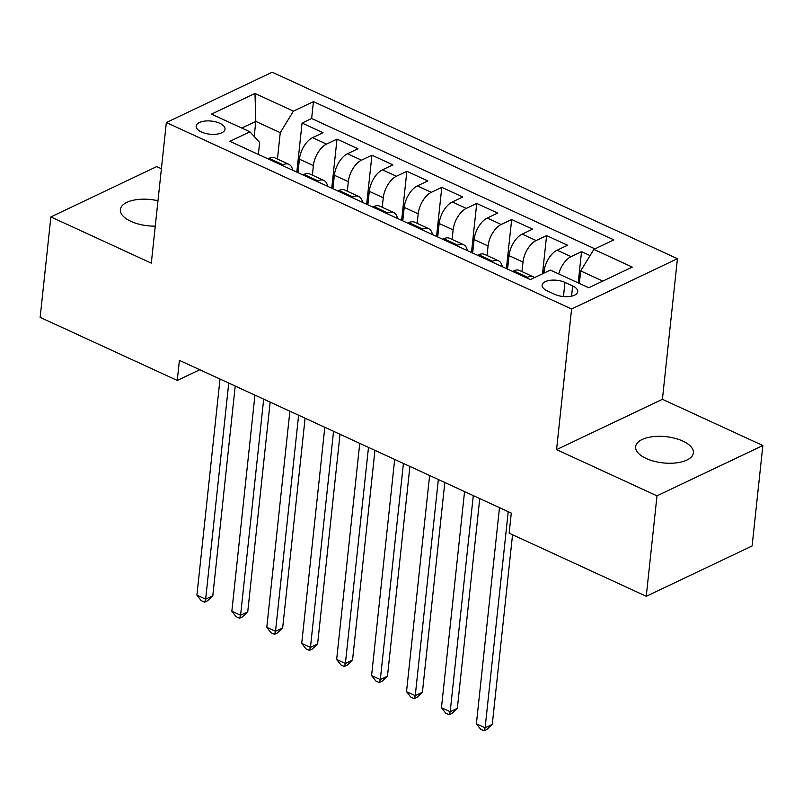 <?xml version="1.0" encoding="UTF-8"?>
<svg xmlns="http://www.w3.org/2000/svg" width="803" height="803" viewBox="0 0 803 803"><rect width="100%" height="100%" fill="white"/><g stroke="black" fill="none" stroke-linecap="round" stroke-linejoin="round"><path stroke-width="1.2" d="M157.98 200.76A29.028 13.189 6.1 0 0 120.36 209.573A29.028 13.189 6.1 0 0 130.919 221.357A29.028 13.189 6.1 0 0 155.27 226.125M646.194 458.493A29.028 13.189 6.1 0 0 676.236 462.889A29.028 13.189 6.1 0 0 693.37 452.872A29.028 13.189 6.1 0 0 682.821 441.078A29.028 13.189 6.1 0 0 652.779 436.681A29.028 13.189 6.1 0 0 635.645 446.699A29.028 13.189 6.1 0 0 646.194 458.493M201.443 131.993A14.514 6.595 6.1 0 0 216.469 134.191A14.514 6.595 6.1 0 0 225.031 129.183A14.514 6.595 6.1 0 0 219.761 123.281A14.514 6.595 6.1 0 0 204.735 121.082A14.514 6.595 6.1 0 0 196.173 126.091A14.514 6.595 6.1 0 0 201.443 131.993M161.403 168.74L156.746 166.592L50.88 216.92L40.15 317.356L177.262 380.451L199.796 369.741M677.441 258.696L272.207 72.2L166.341 122.528L571.585 309.014L677.441 258.696L662.415 399.302L556.559 449.63L656.995 495.842L762.85 445.524L662.415 399.302M762.85 445.524L752.12 545.96L646.254 596.278L656.995 495.842M590.064 255.595L581.533 251.66L578.2 282.887M543.792 273.201L543.952 271.705A18.148 9.626 -65.3 0 1 557.121 250.195L567.56 245.236L546.602 235.59L542.517 273.813M507.576 269.125L509.022 255.635A18.148 9.626 114.7 0 1 522.181 234.125L532.63 229.156L511.662 219.51L506.422 268.593M472.646 253.045L474.091 239.555A18.148 9.626 114.7 0 1 487.25 218.045L497.689 213.076L476.731 203.44L471.481 252.513M437.715 236.965L439.151 223.475A18.148 9.626 114.7 0 1 452.31 201.965L462.759 197.006L441.801 187.36L436.551 236.433M402.775 220.895L404.22 207.405A18.148 9.626 114.7 0 1 417.379 185.894L427.828 180.926L406.86 171.28L401.62 220.363M367.844 204.815L369.29 191.325A18.148 9.626 114.7 0 1 382.449 169.814L392.888 164.856L371.93 155.21L366.68 204.283M332.914 188.745L334.349 175.245A18.148 9.626 114.7 0 1 347.508 153.734L357.957 148.776L336.999 139.13L331.749 188.203M646.254 596.278L509.142 533.182L511.29 513.097L179.41 360.366L177.262 380.451M572.649 285.958L564.971 282.415A14.063 6.394 6.1 0 0 550.416 280.287A14.063 6.394 6.1 0 0 542.115 285.135A14.063 6.394 6.1 0 0 547.234 290.847L554.913 294.39A14.063 6.394 6.1 0 0 569.468 296.518A14.063 6.394 6.1 0 0 577.769 291.67A14.063 6.394 6.1 0 0 572.649 285.958L571.565 296.166M258.375 154.437L259.66 142.442L249.934 131.812L229.909 141.338L530.341 279.595L550.366 270.079L588.79 287.765L632.282 267.088L593.859 249.402L613.883 239.886L313.451 101.62L293.416 111.145L280.257 132.656L255.806 121.404L241.783 128.068M249.934 131.812L211.5 114.136L254.993 93.459L293.416 111.145M312.367 175.144L313.391 165.599A18.148 9.626 -65.3 0 1 326.55 144.088L336.999 139.13M297.973 172.665L299.419 159.175L313.391 165.599M347.308 191.214L348.321 181.679A18.148 9.626 -65.3 0 1 361.491 160.168L371.93 155.21M382.238 207.294L383.262 197.759A18.148 9.626 -65.3 0 1 396.421 176.248L406.86 171.28M417.169 223.375L418.192 213.829A18.148 9.626 -65.3 0 1 431.352 192.318L441.801 187.36M452.109 239.445L453.123 229.909A18.148 9.626 -65.3 0 1 466.292 208.399L476.731 203.44M487.04 255.525L488.063 245.989A18.148 9.626 -65.3 0 1 501.223 224.479L511.662 219.51M521.98 271.605L522.994 262.059A18.148 9.626 -65.3 0 1 536.153 240.549L546.602 235.59M558.727 273.923A18.148 9.626 -65.3 0 1 571.094 256.629L581.533 251.66M594.963 248.88L311.644 118.493L302.058 123.05L296.819 172.133M299.419 159.175A18.148 9.626 114.7 0 1 312.578 137.664L323.017 132.696L302.058 123.05M512.525 271.394L513.629 270.872A18.148 9.626 -65.3 0 1 519.501 270.46L533.473 276.894A18.148 9.626 -65.3 0 1 534.577 277.577M526.497 277.828L527.601 277.306A18.148 9.626 -65.3 0 1 533.473 276.894M491.566 261.748L492.671 261.226A18.148 9.626 -65.3 0 1 498.533 260.814A18.148 9.626 -65.3 0 1 502.297 266.686M498.533 260.814L484.56 254.38A18.148 9.626 114.7 0 0 478.698 254.792L477.584 255.324M456.626 245.678L457.73 245.146A18.148 9.626 -65.3 0 1 463.602 244.734A18.148 9.626 -65.3 0 1 467.356 250.616M463.602 244.734L449.63 238.31A18.148 9.626 114.7 0 0 443.758 238.722L442.654 239.244M421.695 229.598L422.8 229.076A18.148 9.626 -65.3 0 1 428.672 228.664A18.148 9.626 -65.3 0 1 432.426 234.536M428.672 228.664L414.689 222.23A18.148 9.626 114.7 0 0 408.827 222.642L407.723 223.164M386.765 213.518L387.869 212.996A18.148 9.626 -65.3 0 1 393.731 212.584A18.148 9.626 -65.3 0 1 397.495 218.456M393.731 212.584L379.759 206.15A18.148 9.626 114.7 0 0 373.897 206.562L372.783 207.094M351.824 197.448L352.929 196.916A18.148 9.626 -65.3 0 1 358.8 196.504A18.148 9.626 -65.3 0 1 362.554 202.386M358.8 196.504L344.828 190.08A18.148 9.626 114.7 0 0 338.956 190.492L337.852 191.014M316.894 181.368L317.998 180.846A18.148 9.626 -65.3 0 1 323.87 180.434A18.148 9.626 -65.3 0 1 327.624 186.306M323.87 180.434L309.888 174A18.148 9.626 114.7 0 0 304.026 174.412L302.922 174.944M281.953 165.298L283.068 164.766A18.148 9.626 -65.3 0 1 288.929 164.354A18.148 9.626 -65.3 0 1 292.683 170.226M288.929 164.354L274.957 157.92A18.148 9.626 114.7 0 0 269.085 158.332L267.981 158.864M602.812 281.09L580.689 270.912L593.859 249.402M579.354 283.419L580.689 270.912M50.88 216.92L151.315 263.133L166.341 122.528M556.559 449.63L571.585 309.014M254.19 136.47L255.806 121.404L254.993 93.459M277.436 159.064L280.257 132.656M311.644 118.493L313.451 101.62M508.219 511.682L485.122 727.799L476.39 723.784L499.486 507.667M512.545 534.748L492.279 724.396L485.122 727.799L484.089 730.8L480.595 729.184L476.39 723.784M492.279 724.396L486.949 729.435L484.089 730.8M473.288 495.602L450.192 711.719L441.459 707.704L464.556 491.587M479.752 498.583L457.339 708.326L450.192 711.719L449.158 714.72L445.665 713.114L441.459 707.704M457.339 708.326L452.019 713.355L449.158 714.72M438.348 479.532L415.251 695.649L406.519 691.624L429.615 475.506M444.822 482.503L422.408 692.246L415.251 695.649L414.218 698.64L410.724 697.034L406.519 691.624M422.408 692.246L417.088 697.285L414.218 698.64M403.417 463.451L380.321 679.569L371.588 675.554L394.685 459.436M409.891 466.433L387.478 676.166L380.321 679.569L379.287 682.57L375.794 680.964L371.588 675.554M387.478 676.166L382.148 681.205L379.287 682.57M368.487 447.371L345.39 663.489L336.658 659.474L359.754 443.356M374.951 450.353L352.537 660.096L345.39 663.489L344.357 666.49L340.863 664.884L336.658 659.474M352.537 660.096L347.217 665.135L344.357 666.49M333.546 431.301L310.45 647.419L301.717 643.394L324.813 427.276M340.02 434.272L317.607 644.016L310.45 647.419L309.416 650.41L305.923 648.804L301.717 643.394M317.607 644.016L312.277 649.055L309.416 650.41M298.616 415.221L275.519 631.339L266.787 627.324L289.883 411.206M305.09 418.202L282.666 627.936L275.519 631.339L274.485 634.34L270.992 632.734L266.787 627.324M282.666 627.936L277.346 632.975L274.485 634.34M263.685 399.141L240.589 615.269L231.846 611.244L254.942 395.126M270.149 402.122L247.736 611.866L240.589 615.269L239.555 618.26L236.062 616.654L231.846 611.244M247.736 611.866L242.416 616.905L239.555 618.26M228.745 383.071L205.648 599.189L196.916 595.164L220.012 379.046M235.219 386.042L212.805 595.786L205.648 599.189L204.614 602.18L201.121 600.574L196.916 595.164M212.805 595.786L207.475 600.825L204.614 602.18M334.349 175.245L348.321 181.679M369.29 191.325L383.262 197.759M404.22 207.405L418.192 213.829M439.151 223.475L453.123 229.909M474.091 239.555L488.063 245.989M509.022 255.635L522.994 262.059M543.952 271.705L545.468 272.408M557.121 250.195L571.094 256.629M312.578 137.664L326.55 144.088M347.508 153.734L361.491 160.168M382.449 169.814L396.421 176.248M417.379 185.894L431.352 192.318M452.31 201.965L466.292 208.399M487.25 218.045L501.223 224.479M522.181 234.125L536.153 240.549M513.629 270.872L527.601 277.306M478.698 254.792L492.671 261.226M443.758 238.722L457.73 245.146M408.827 222.642L422.8 229.076M373.897 206.562L387.869 212.996M338.956 190.492L352.929 196.916M304.026 174.412L317.998 180.846M269.085 158.332L283.068 164.766M563.455 296.558L564.971 282.415"/></g></svg>
